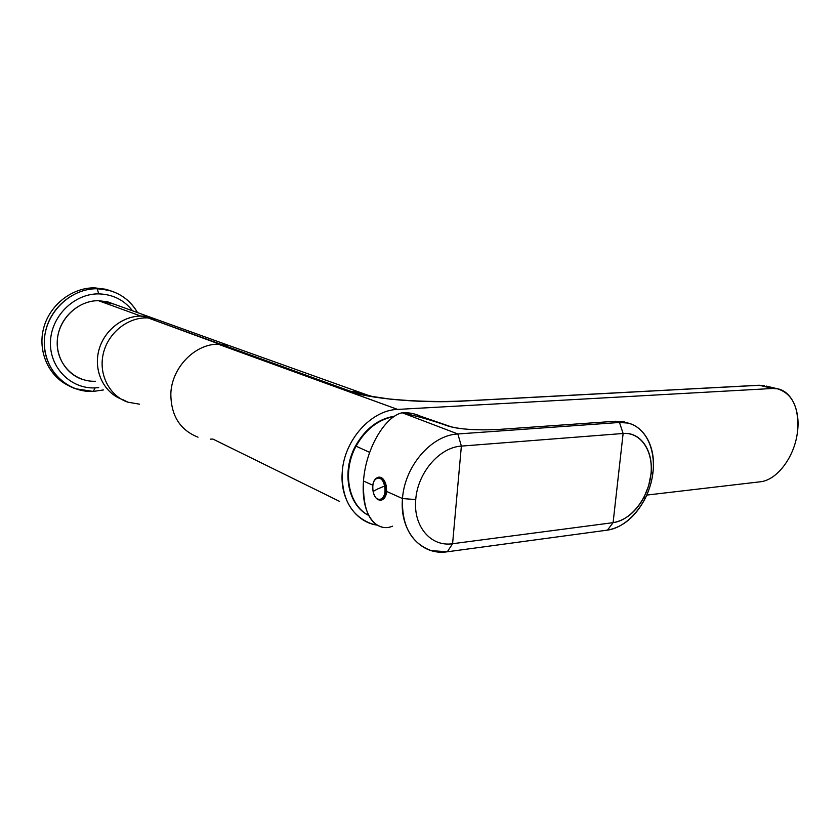 <?xml version="1.0" encoding="UTF-8"?>
<svg xmlns="http://www.w3.org/2000/svg" width="840" height="840" viewBox="0 0 840 840"><rect width="100%" height="100%" fill="white"/><g stroke="black" fill="none" stroke-linecap="round" stroke-linejoin="round"><path stroke-width="1.26" d="M120.971 398.979C103.793 392.038 93.776 371.269 98.574 351.351C103.246 331.411 121.905 316.06 140.826 316.071L156.996 319.61L150.465 317.257L140.826 316.071C121.905 316.06 103.246 331.411 98.574 351.351C93.776 371.269 103.793 392.038 120.971 398.979C103.404 391.902 93.408 370.356 98.889 350.123C104.202 329.858 123.963 314.937 143.157 316.123L150.465 317.257L156.996 319.61L143.157 316.123L220.658 344.211L218.148 344.18C194.68 343.98 171.57 367.846 170.835 393.824C170.951 415.58 180.012 430.038 198.02 437.178L198.02 437.178C180.012 430.038 170.951 415.58 170.835 393.824C171.57 367.846 194.68 343.98 218.148 344.18L347.75 391.293L148.166 317.94L155.505 319.074L148.166 317.94C128.457 316.712 108.224 332.483 103.331 353.451C98.248 374.399 109.505 396.092 127.964 402.203C109.505 396.092 98.248 374.399 103.331 353.451C108.224 332.483 128.457 316.712 148.166 317.94L143.157 316.123C123.963 314.937 104.202 329.858 98.889 350.123C93.408 370.356 103.404 391.902 120.971 398.979M140.826 316.071L98.49 300.678L140.826 316.071M82.068 379.292C64.848 373.495 54.033 353.871 58.076 334.688C61.971 315.494 79.989 300.531 98.49 300.678L107.72 301.865L228.459 345.345L220.658 344.211L350.501 391.262L359.026 392.375L347.75 391.293L367.416 395.724L390.873 399.242M94.584 287.847C72.061 287.543 49.749 304.836 43.67 328.02C37.443 351.173 48.499 376.058 68.481 385.56C48.499 376.058 37.443 351.173 43.67 328.02C49.749 304.836 72.061 287.543 94.584 287.847L105.588 289.233L110.723 290.819L94.584 287.847M98.752 293.885C112.812 294.315 124.079 299.954 132.562 310.81C124.079 299.954 112.812 294.315 98.752 293.885C74.256 293.475 51.072 316.187 50.463 341.975C49.476 367.752 70.948 389.088 95.13 387.891C70.948 389.088 49.476 367.752 50.463 341.975C51.072 316.187 74.256 293.475 98.752 293.885L97.177 288.75C73.7 288.404 50.599 307.262 45.476 331.706C40.163 356.129 53.771 381.192 75.547 388.762L93.251 391.43L103.425 389.949L93.251 391.43L95.13 387.891L98.721 387.608L95.13 387.891L93.251 391.43C66.832 392.805 43.26 369.516 44.31 341.292C44.951 313.058 70.392 288.225 97.177 288.75L98.752 293.885M113.988 304.122L98.49 300.678C77.511 300.405 57.771 319.841 57.225 341.859C56.354 363.878 74.634 382.211 95.382 381.255M137.55 312.606C130.893 301.088 121.117 293.591 108.213 290.125L97.177 288.75C115.08 289.527 128.53 297.486 137.55 312.606M465.245 400.943L758.909 385.245L764.306 385.602L758.919 385.245L465.707 400.838M766.343 386.096L777.42 388.784M368.644 395.493L228.47 345.345L235.441 347.855L228.47 345.345L220.658 344.211L350.501 391.262L357.536 393.11L350.511 391.262L347.75 391.293L355.215 393.162L347.75 391.293L397.604 409.416C371.154 410.056 343.959 440.328 342.237 472.238C343.959 440.328 371.154 410.056 397.604 409.416L348.39 391.461M339.654 501.417L212.909 439.068L210.43 439.152M368.697 515.393C348.401 505.218 341.911 471.786 356.055 446.187C365.589 429.345 378.294 419.454 394.17 416.524C378.294 419.454 365.589 429.345 356.055 446.187L369.653 452.361L356.055 446.187C341.911 471.786 348.401 505.218 368.697 515.393M373.663 396.827L357.536 393.11L363.31 393.887L355.215 393.162L374.577 397.047M123.113 399.777L127.964 402.203L139.597 404.187M377.339 525.168L371.543 523.813C351.414 516.075 341.639 498.876 342.237 472.238C339.927 499.349 355.772 522.344 377.339 525.168M368.718 515.424C348.033 505.565 341.219 471.796 355.509 445.956C365.337 428.663 378.409 418.73 394.716 416.168C378.409 418.73 365.337 428.663 355.509 445.956L356.055 446.187L355.509 445.956C341.219 471.796 348.033 505.565 368.718 515.424M466.127 400.89C436.527 403.084 384.899 401.006 355.058 393.173C384.899 401.006 436.527 403.084 466.127 400.89L759.423 385.287L772.538 388.479C789.611 387.104 801.045 408.397 797.36 432.757C794.356 457.076 777.021 480.239 760.19 481.803L646.779 495.075L760.19 481.803C777.021 480.239 794.356 457.076 797.36 432.757C799.575 408.419 792.939 393.76 777.431 388.794L772.538 388.479L397.604 409.416L772.538 388.479L759.423 385.287L764.316 385.602M373.8 396.848L355.215 393.162M382.179 527.09L382.179 527.09C369.012 523.562 362.786 508.211 363.479 481.036C365.946 447.08 385.959 415.989 402.203 412.776L413.196 413.679L420.525 416.22C414.866 413.574 408.755 412.43 402.203 412.776C385.959 415.989 365.946 447.069 363.479 481.036C360.812 514.763 376.467 533.138 392.606 526.144M386.62 491.431L402.476 498.55C401.625 525.861 411.222 543.218 431.267 550.63L447.321 551.786C421.008 555.996 399.42 530.995 402.476 498.55L386.62 491.431M363.479 481.036L372.844 485.237L363.479 481.036M402.203 412.776L457.853 433.965C431.277 435.173 404.67 466.211 402.476 498.55L415.737 499.569C413.165 526.312 430.794 547.102 452.582 543.722L447.321 551.786L607.446 530.124C627.48 527.447 647.147 504.2 652.102 478.118C657.226 452.046 646.716 427.224 627.753 423.056L619.479 422.468L457.853 433.965L402.203 412.776C418.635 416.514 433.577 420.819 447.017 425.691C433.545 420.808 418.604 416.504 402.203 412.776M453.432 427.382L447.017 425.691C461.213 430.563 488.344 430.353 506.132 428.935L615.636 421.239L619.479 422.468L623.123 433.482L619.479 422.468L615.636 421.239L623.91 421.838L628.131 423.14L615.636 421.239L506.132 428.935C491.536 430.07 464.111 431.067 447.017 425.691L453.432 427.382M402.476 498.55C404.67 466.211 431.277 435.173 457.853 433.965L461.37 446.103C439.415 447.269 417.606 472.909 415.737 499.569L402.476 498.55M447.321 551.786L452.582 543.722L613.095 522.659L607.446 530.124C622.85 527.279 635.365 516.852 644.994 498.844C649.32 490.235 652.008 481.215 653.048 471.786C656.408 444.098 641.077 420.473 619.479 422.468L457.853 433.965L461.37 446.103L623.123 433.482C640.952 431.697 653.751 451.185 650.948 474.222L648.638 485.741L644.259 496.745C636.226 511.718 625.842 520.359 613.095 522.659L452.582 543.722L461.37 446.103L452.582 543.722C430.794 547.102 413.165 526.312 415.737 499.569C417.606 472.909 439.415 447.269 461.37 446.103L623.123 433.482L613.095 522.659C630.913 520.412 648.26 498.204 650.874 474.905C653.751 451.584 641.109 431.991 623.123 433.482L613.095 522.659L607.446 530.124L447.321 551.786M381.413 500.115L381.476 500.115C385.697 498.509 387.282 493.742 386.253 485.814C387.282 493.742 385.697 498.509 381.486 500.115L380.951 500.147M386.253 485.814L385.423 485.888C386.453 493.826 384.856 498.603 380.646 500.199C384.856 498.603 386.453 493.826 385.423 485.888C383.985 480.134 381.591 477.236 378.252 477.215C381.591 477.236 383.985 480.134 385.423 485.888L386.253 485.814C384.815 480.05 382.431 477.162 379.082 477.141L378.462 477.194M377.853 488.859L373.139 491.411C370.104 478.023 381.969 472.238 384.542 486.087L377.853 488.859L384.542 486.087C387.597 499.758 375.564 505.124 373.139 491.411L377.853 488.859M385.423 485.888L384.542 486.087C381.969 472.238 370.104 478.023 373.139 491.411C375.564 505.124 387.597 499.758 384.542 486.087L385.423 485.888M373.159 491.484L373.118 491.474C372.036 483.641 373.748 478.894 378.252 477.215L374.976 479.546M373.118 491.474L373.118 491.474C374.483 497.228 377.003 500.136 380.646 500.199L376.751 498.54M105.588 289.233L108.213 290.125M372.246 396.501L388.49 398.906C414.834 401.499 440.559 402.139 465.654 400.838M372.918 396.648L363.31 393.887M449.096 426.101L413.196 413.679M451.773 427.004L449.431 426.185M623.91 421.838L627.753 423.056M644.994 498.844L644.259 496.745M653.048 471.786L650.948 474.222M381.486 500.115L380.646 500.199"/></g></svg>
